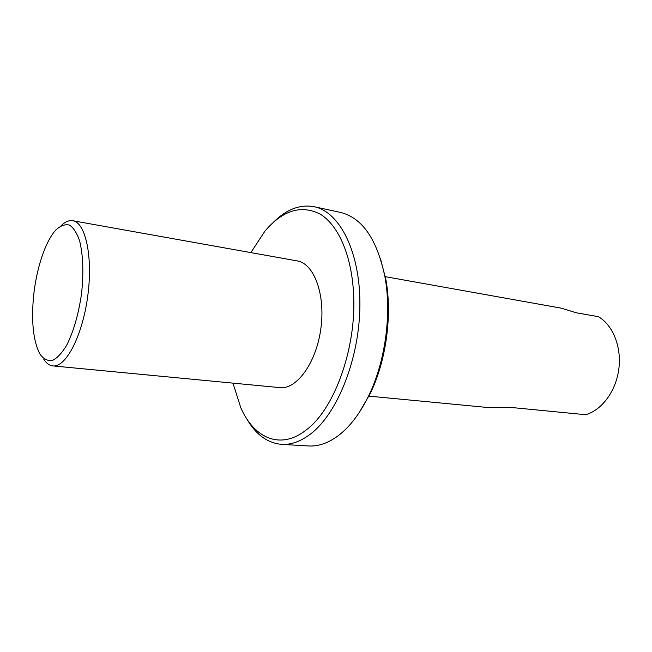 <?xml version="1.0" encoding="UTF-8"?>
<svg xmlns="http://www.w3.org/2000/svg" width="652" height="652" viewBox="0 0 652 652"><rect width="100%" height="100%" fill="white"/><g stroke="black" fill="none" stroke-linecap="round" stroke-linejoin="round"><path stroke-width="0.98" d="M232.96 383.132L240.792 407.744C254.256 438.657 281.004 450.369 306.733 429.562C335.128 408.25 357.198 345.731 353.465 291.892C351.224 254.15 337.858 224.753 320.181 214.133C301.224 204.565 282.829 210.188 265.014 231.012L250.849 252.609M273.261 222.389C286.375 209.373 299.993 204.149 314.117 206.708C339.594 211.745 360.189 251.688 359.896 304.663C359.733 357.565 337.98 412.806 310.996 433.637C301.02 441.363 291.2 444.941 281.542 444.362C267.247 443.026 255.535 434.33 246.415 418.266M281.542 444.362L308.535 445.96C318.396 446.547 328.396 443.058 338.518 435.487C350.059 426.644 360.181 413.27 368.877 395.365C384.851 362.406 391.469 316.497 385.479 279.993L385.047 277.402C377.215 239.48 362.382 217.825 340.548 212.438L314.117 206.708M380.442 258.461L385.927 279.822C392.365 315.348 386.139 360.784 370.377 393.27L359.35 412.366M384.9 276.603L561.462 308.2L576.083 312.74L598.373 316.693C612.872 325.022 621.723 346.872 618.829 369.008C616.001 391.143 601.853 410.173 585.675 414.713L509.782 407.329L486.123 407.345L368.527 396.098M33.521 296.823C31.304 321.322 33.219 339.969 39.267 352.773L40.334 354.623C43.863 359.195 47.906 361.143 52.453 360.458C57.172 358.144 61.867 353.156 66.545 345.511C73.521 331.697 78.525 314.394 81.549 293.62C83.741 272.821 83.122 255.315 79.683 241.085C76.985 233.139 73.603 227.817 69.536 225.111C65.216 224.019 60.75 225.559 56.129 229.732C45.469 240.816 36.194 268.966 33.521 296.823M43.692 359.13C46.325 363.27 49.389 365.527 52.869 365.911C65.722 367.736 82.315 336.253 87.653 296.725C93.146 257.222 85.64 222.438 72.771 220.735C68.982 220.123 65.102 221.786 61.117 225.731M72.771 220.735L297.19 260.898C314.028 263.432 325.641 294.5 320.849 328.69C316.261 362.903 296.717 389.709 279.822 387.614L52.869 365.911M385.927 279.822L385.047 277.402M370.377 393.27L368.877 395.365"/></g></svg>
